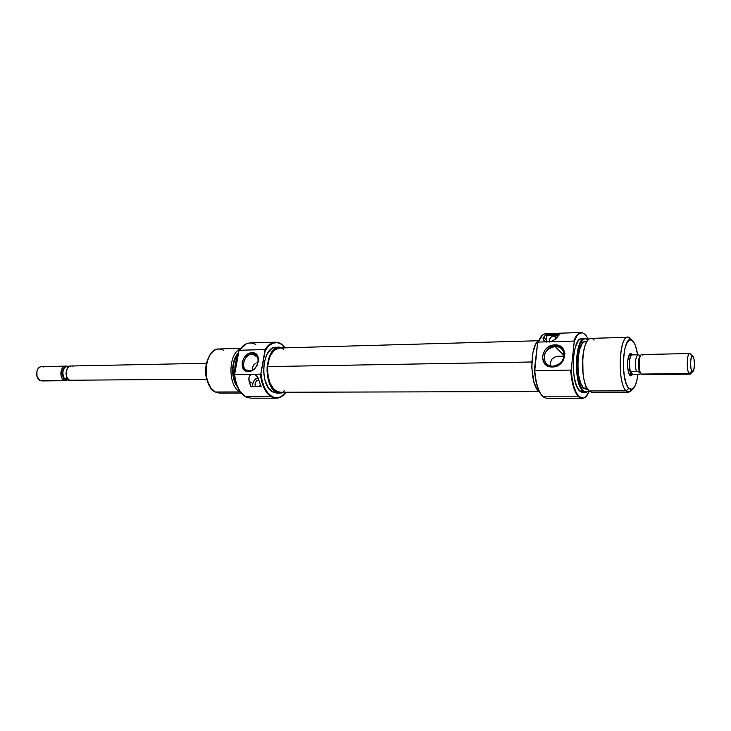 <?xml version="1.0" encoding="UTF-8"?>
<svg xmlns="http://www.w3.org/2000/svg" width="731" height="731" viewBox="0 0 731 731"><rect width="100%" height="100%" fill="white"/><g stroke="black" fill="none" stroke-linecap="round" stroke-linejoin="round"><path stroke-width="1.1" d="M258.719 379.992L258.719 379.992C255.156 381.354 254.26 383.528 256.033 386.525L255.037 384.817L255.247 382.816L256.946 380.595L258.719 379.992M275.459 342.163L249.965 342.967C245.936 343.168 242.418 345.599 239.421 350.259L265.106 349.555L265.28 350.432C270.041 342.821 275.45 340.774 281.526 344.292L281.261 343.917C275.285 340.418 269.903 342.3 265.106 349.555C268.049 344.831 271.503 342.364 275.459 342.163L281.261 343.917L285.309 347.846L281.526 344.292L277.268 342.647L272.91 343.15L268.798 345.809L265.28 350.432L260.93 373.258L265.106 349.555L239.421 350.259L246.457 343.753C249.646 342.464 252.789 342.775 255.868 344.685M247.27 397.5L245.79 396.805L271.384 396.805C276.309 399.382 280.868 398.276 285.053 393.479L285.273 393.132C281.143 397.865 276.656 398.952 271.804 396.412L245.79 396.805C239.677 392.958 235.958 385.52 234.624 374.5L234.349 374.19C235.629 385.292 239.329 392.775 245.479 396.659L239.658 390.93L236.725 385.027L234.843 377.973L234.349 374.19L239.019 350.578L234.624 374.5C235.958 385.52 239.677 392.958 245.79 396.805L250.797 398.176L276.309 398.194L271.384 396.805C265.38 392.903 261.725 385.347 260.41 374.162L254.772 374.235L257.714 377.114L261.159 386.662L250.861 386.717L248.75 379.206L249.344 376.301L251.208 374.281L234.624 374.5L254.772 374.235L251.208 374.281L248.997 377.214L249.024 381.244L252.935 383.51L252.314 386.708L252.935 383.51L249.024 381.244L250.861 386.717L261.159 386.662L257.714 377.114L254.772 374.235L260.41 374.162C261.725 385.347 265.38 392.903 271.384 396.805L271.804 396.412L267.811 392.949L264.503 387.64L262.137 380.897L260.93 373.258L260.41 374.162L260.93 373.258C262.082 384.689 265.709 392.401 271.804 396.412L274.81 397.582L277.871 397.701L280.859 396.759L285.985 392.218C283.199 396.129 279.964 398.121 276.309 398.194M285.346 347.837L281.261 343.917L285.346 347.837M252.433 354.06C243.259 353.877 239.814 371.339 249.18 370.827L248.403 371.476C237.94 372.042 241.797 352.525 252.04 352.717L252.433 354.06L257.577 357.231L252.433 354.06L255.932 355.156C261.46 358.866 256.188 371.129 249.18 370.827L245.835 369.804C240.188 366.167 245.369 353.841 252.433 354.06L252.04 352.717L248.814 353.502L244.538 357.03L242.162 362.238L242.5 367.41L245.442 370.809L250.02 371.275L254.69 368.625L257.047 365.527L258.564 360.072L257.997 356.71L255.009 353.347L252.04 352.717C262.566 351.949 258.783 371.768 248.403 371.476L249.18 370.827C258.454 371.083 261.835 353.384 252.433 354.06M252.25 367.739L252.268 370.06L252.25 367.739L253.849 364.76L252.25 367.739M255.183 363.691L253.849 364.76L255.183 363.691M258.034 362.503L256.7 362.923L258.034 362.503M240.572 348.358L218.852 348.979C204.397 348.075 201.189 385.63 215.279 392.008L239.978 391.935C227.971 386.379 227.953 354.124 239.932 349.199C227.953 354.124 227.971 386.379 239.978 391.935L215.279 392.008L210.766 387.859C204.525 376.821 204.36 365.71 210.263 354.498C214.274 349.053 218.752 347.664 223.695 350.313M237.493 386.918C230.576 378.822 231.215 359.186 238.571 352.835L235.556 356.947L234.167 360.191L232.659 367.784L233.015 375.844L233.883 379.636L237.493 386.918M235.007 370.873L237.904 356.244L235.007 370.873M238.041 355.549C235.665 360.219 234.578 365.683 234.797 371.942L235.437 363.143L238.041 355.549M208.18 383.291L205.987 376.173L205.566 372.234L206.169 364.376L208.353 357.998C204.506 366.871 204.643 375.679 208.764 384.424M280.11 393.104L276.729 393.104L272.636 391.944L268.167 387.476L264.969 380.284L263.571 371.494L264.211 362.485L266.76 354.699L270.826 349.363L273.22 347.874L276.062 347.243C262.063 346.266 259.002 385.319 272.636 391.944L276.08 391.935C262.484 385.301 265.536 346.165 279.47 347.143L282.988 347.91L279.169 347.161L276.656 347.782L272.096 351.574L268.725 358.281L267.107 366.861L267.043 371.439L268.432 380.257L271.621 387.457L276.08 391.935L272.636 391.944L276.793 393.104M238.425 353.576C231.882 359.734 231.005 377.041 236.853 385.365L234.158 379.407L233.308 375.707L232.97 367.857L234.432 360.456L238.425 353.576M215.279 392.008L219.519 393.123L215.279 392.008M240.59 392.255L239.978 391.935L240.59 392.255M244.657 344.657L239.019 350.578L245.589 344.155M283.674 392.227L280.165 393.104L276.08 391.935L281.106 393.04L283.674 392.227M258.034 377.68C255.384 378.557 253.684 380.504 252.935 383.51L254.425 380.202L258.034 377.68M260.483 384.935L258.582 386.672L260.483 384.935M280.229 392.236L276.035 390.984L273.787 389.139L270.086 383.291L267.921 375.359L267.628 366.596L531.812 361.982L267.628 366.596L269.273 358.4L270.744 354.919L274.692 349.893L279.516 348.002C273.019 348.989 269.063 355.193 267.628 366.596C267.546 381.865 271.731 390.409 280.174 392.236L539.158 391.578M284.405 390.902L283.253 391.542M281.846 348.331L283.765 349.208M631.968 354.17L630.652 353.502L629.382 354.553L627.719 360.959L627.719 367.538L628.824 373.157L630.652 375.898L632.69 374.665L630.497 375.816L630.003 375.387C626.759 372.307 626.896 355.22 630.168 353.694L631.968 354.17L631.328 354.736L631.968 354.17M553.815 335.922L557.004 337.585L554.601 335.977L553.815 335.922L556.236 338.416L553.815 335.922L551.485 336.653L549.474 339.23L549.639 342.026C548.844 338.755 550.242 336.726 553.815 335.922M534.79 370.562L534.452 369.52C535.302 381.993 537.842 390.719 542.055 395.718L539.725 392.364L537.212 386.215L534.809 374.034L534.452 369.52L537.568 343.113L534.79 370.562C535.85 383.556 538.628 392.309 543.133 396.832C538.628 392.309 535.85 383.556 534.79 370.562L570.673 370.087C571.679 383.318 574.319 392.236 578.577 396.832L583.685 398.112L582.059 398.468L578.577 396.832C574.319 392.236 571.679 383.318 570.673 370.087L534.79 370.562M546.815 398.441L543.133 396.832L578.577 396.832L543.133 396.832L546.806 398.441L582.059 398.468M552.91 366.222C565.867 366.496 568.142 345.644 555.149 346.494L554.856 344.913C569.394 343.945 566.854 367.282 552.362 366.98L552.91 366.222C549.639 366.185 547.126 364.933 545.372 362.448C542.503 354.106 545.755 348.778 555.149 346.494C558.594 346.494 561.198 347.846 562.961 350.542C565.538 358.875 562.185 364.102 552.91 366.222L552.362 366.98L554.582 366.734L558.85 365.007L563.583 359.954L564.944 353.521L563.683 349.573L560.905 346.604L554.856 344.913L548.433 346.914L545.015 350.012L542.429 356.143L543.599 362.21L548.149 366.204L552.362 366.98C537.879 367.666 540.593 344.74 554.856 344.913L555.149 346.494L564.177 355.668L555.149 346.494C542.384 346.33 539.971 366.852 552.91 366.222M627.883 337.311L630.899 339.056L629.418 337.74C619.724 330.257 616.334 381.893 626.074 390.866C617.22 382.898 618.883 335.867 627.883 337.311L590.959 338.362C581.319 336.982 579.473 383.145 588.939 390.966L586.271 386.763C581.593 376.894 581.246 354.087 585.632 344.091C588.217 338.225 591.068 336.89 594.184 340.079M582.799 371.522L582.781 357.468L583.018 373.486M582.781 390.984L583.283 390.811C573.378 382.66 576.01 334.917 586.043 338.773L588.071 339.915L585.092 338.718L583.365 339.403L580.231 343.771L577.938 351.547L576.86 361.543L577.883 377.169L580.158 385.584L583.283 390.811L582.781 390.984C573.214 383.181 575.087 337.165 584.827 338.535L585.568 338.608C575.452 334.725 572.802 382.779 582.781 390.984L579.674 390.994L587.002 392.044L585.641 392.355L582.781 390.984M573.817 341.094L574.255 341.45C576.567 335.127 579.299 332.24 582.452 332.779L585.595 334.825L588.482 339.504L585.595 334.825L582.616 332.815L579.582 333.281L576.713 336.214L574.255 341.45L571.194 369.703L574.255 341.45L573.817 341.094C575.864 335.556 578.276 332.706 581.063 332.532L581.977 332.614C578.851 332.075 576.129 334.899 573.817 341.094L550.607 341.724L573.817 341.094M579.08 396.668L578.577 396.832L579.08 396.668L576.256 392.638L573.881 386.471L572.145 378.621L571.194 369.703L570.673 370.087L571.194 369.703C572.172 383.035 574.794 392.017 579.08 396.668L583.439 398.185C585.65 397.582 587.596 395.279 589.277 391.277L585.504 397.079L583.393 398.194L581.227 398.066L579.08 396.668M626.074 390.866L628.788 388.463C620.007 380.266 623.05 333.4 631.822 340.125L634.499 343.451L635.696 346.384L637.606 354.791C636.646 348.413 635.166 343.917 633.156 341.322L630.241 339.751L627.408 341.998L625.087 347.782L623.662 356.253L623.36 366.085L624.237 375.697L626.156 383.565L628.788 388.463L626.074 390.866L588.939 390.966L626.074 390.866L630.241 391.789L632.105 389.815L628.715 392.264L626.074 390.866M538.729 391.222L539.405 391.752L538.729 391.222C529.701 384.57 529.637 345.69 538.619 340.555L535.476 344.694L532.972 352.388L531.775 367.556L533.959 382.212L536.947 389.093L538.729 391.222M584.818 338.535L581.739 338.627C571.944 337.256 570.061 383.208 579.674 390.994L582.552 392.364L585.641 392.355M586.883 341.541L585.403 341.578C576.768 340.372 575.105 381.089 583.566 388.06L586.892 388.042L583.566 388.06L587.614 389.285M630.899 339.056L631.337 339.641L630.899 339.056M632.352 374.738L631.356 374.181L629.254 374.208L632.525 374.72L629.519 374.692M560.714 356.445L561.216 356.737L560.714 356.445M558.31 356.207L554.838 357.048L551.887 359.195L550.379 362.677L550.745 366.012L550.379 362.677L551.887 359.195L554.838 357.048L559.178 356.198M629.217 354.846L630.615 355.367L629.217 354.846M588.939 390.966L591.772 392.337L588.939 390.966M588.848 390.875L586.765 392.099L585.01 391.971L583.283 390.811L586.847 392.081L588.848 390.875M585.412 341.578L583.64 342.218L582.178 343.753L579.71 349.272L578.184 357.358L577.846 366.724L578.769 375.889L580.779 383.382L583.566 388.06L586.161 389.294M581.757 338.627L579.765 339.33L578.102 341.039L575.288 347.262L573.552 356.372L573.168 366.944L574.21 377.287L576.512 385.74L579.674 390.994L581.428 392.154L583.21 392.291M551.859 341.295L545.755 341.861L543.535 340.427L543.051 338.471L545.993 334.606L559.946 334.168L555.057 339.449L551.859 341.295M581.054 332.532L545.829 333.638C542.886 333.82 540.328 336.625 538.153 342.071L550.607 341.724L555.057 339.449L559.946 334.168L545.993 334.606L546.934 335.566L546.413 340.089L543.581 337.219L545.993 334.606L546.934 335.566L546.486 342.071L546.413 340.089L543.581 337.219L543.307 340.061L545.755 341.861L538.153 342.071L542.758 334.88C544.723 333.363 546.697 333.245 548.698 334.515M541.159 336.507L537.568 343.113L541.159 336.507M637.907 374.464L636.719 381.244L634.508 387.128L631.73 389.696L628.788 388.463L632.562 389.331C635.148 387.421 636.929 382.468 637.907 374.464M558.822 335.2L546.934 335.566L558.822 335.2M72.625 380.385L70.587 380.568L68.641 379.645L66.53 376.52L65.991 373.751L67.279 368.433L68.906 366.715L71.108 366.003C65.434 365.719 64.109 378.055 69.582 380.239L206.663 379.206M64.374 380.294L40.187 380.559L64.374 380.294C58.891 378.119 60.216 365.82 65.891 366.103L67.014 366.249C60.865 364.111 58.261 377.817 64.374 380.294L65.114 379.553L64.374 380.294M65.763 366.798L64.986 367.236C61.203 370.672 60.956 374.592 64.237 378.996L70.24 380.485L65.114 379.553L64.227 378.311C61.87 373.358 62.528 369.438 66.21 366.542L67.161 366.222C62.729 368.579 61.751 372.609 64.227 378.311L67.407 378.274L64.227 378.311L64.237 378.996C60.865 374.272 61.249 370.297 65.379 367.072M631.356 374.181C628.194 371.147 628.806 354.224 632.05 354.718L632.635 354.891L631.356 355.01L630.314 356.673L629.227 363.28L629.565 369.064L631.356 374.181M640.703 355.403L640.374 355.75C638.081 356.792 637.615 368.534 639.726 372.298L641.206 374.08C638.373 371.302 638.51 355.951 641.379 354.681L642.905 355.12M690.932 373.422L689.991 374.126L689.114 373.559L691.937 371.092C689.717 368.543 690.356 354.599 692.613 356.143L693.993 359.204L694.441 364.906L693.746 369.968L692.312 371.449L690.969 368.442L690.521 362.686L691.224 357.587L692.275 356.088L693.043 356.536C694.971 358.83 694.815 370.791 692.851 371.458L691.937 371.092L689.114 373.559C686.318 370.434 686.82 353.046 689.68 353.557L690.027 353.64C686.994 351.556 686.126 370.178 689.114 373.559L641.206 374.08L689.114 373.559L690.338 374.034L692.851 371.458M689.68 353.557L641.882 354.517C638.702 354.023 638.108 371.019 641.206 374.08L642.183 374.628L689.991 374.126M640.475 355.44L637.77 354.791C635.294 357.971 634.791 363.508 636.262 371.394L630.131 371.467L629.364 361.397L630.232 357.039L631.657 354.91C629.153 358.089 628.642 363.609 630.131 371.467L632.799 374.519L638.903 374.455L640.703 373.559L638.903 374.455L632.799 374.519L630.131 371.467L636.262 371.394L639.726 372.298C637.542 368.406 638.145 356.189 640.548 355.668M641.672 374.482L640.429 373.285M639.598 355.202L637.77 354.791C635.294 357.971 634.791 363.508 636.262 371.394L639.726 372.298L640.228 373.075M637.77 354.791L631.657 354.91L637.77 354.791M65.891 366.103L41.722 366.596C36.002 366.313 34.659 378.411 40.187 380.559L36.998 376.593L36.915 371.083C38.323 367.327 40.543 365.966 43.558 366.999M66.055 379.855L64.237 378.996L66.055 379.855M71.912 366.076L72.917 366.414M70.085 366.158L67.161 366.222L70.085 366.158M245.835 369.804L246.712 370.325M276.035 347.243L279.443 347.143M219.519 393.123L241.257 393.077M538.391 340.737L279.507 348.002M629.711 375.003L630.497 375.816M585.568 338.608L586.043 338.773M581.977 332.614L582.452 332.779M582.972 398.358L583.439 398.185M629.418 337.74L631.822 340.125M628.715 392.264L591.772 392.337M630.241 391.789L632.562 389.331M586.372 392.264L586.847 392.081M547.921 364.897L545.372 362.448M544.613 341.368L543.307 340.061M629.4 354.526L630.168 353.694M41.941 380.942L66.11 380.687M632.05 354.718L629.565 354.763M564.14 356.079L558.703 356.189M690.027 353.64L692.613 356.143M640.849 373.715L639.744 374.135M71.099 366.003L206.416 363.28"/></g></svg>
